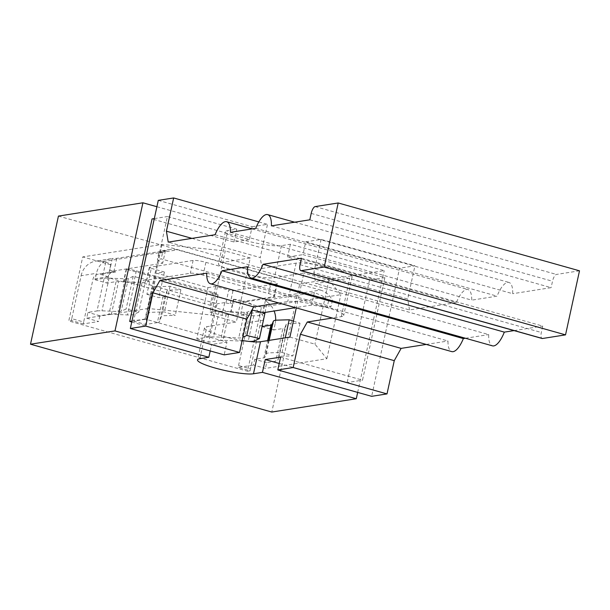 <?xml version="1.0" encoding="UTF-8"?>
<svg xmlns="http://www.w3.org/2000/svg" width="610" height="610" viewBox="0 0 610 610"><rect width="100%" height="100%" fill="white"/><g stroke="black" fill="none" stroke-linecap="round" stroke-linejoin="round"><path stroke-width="0.46" stroke-dasharray="3.05 2.29" d="M156.9 206.721L236.764 229.169L227.797 230.58A29.852 4.537 -167.7 0 0 225.448 231.762A29.852 4.537 -167.7 0 0 248.255 241.301A29.852 4.537 -167.7 0 0 281.423 245.655L290.383 244.244L384.216 270.627L299.723 283.932L271.793 412.047M58.43 216.092L299.723 283.932M280.6 357.132L362.523 380.16L384.872 277.672L302.949 254.637L305.74 241.827L399.58 268.209L371.642 396.325M215.078 234.736L456.371 302.568L409.516 309.941L315.683 283.566L349.736 278.206A29.852 4.537 -167.7 0 0 352.084 277.024A29.852 4.537 -167.7 0 0 329.278 267.485A29.852 4.537 -167.7 0 0 296.109 263.131L262.064 268.491L168.223 242.109M230.443 232.311L471.736 300.15A22.25 8.006 -74.3 0 0 468.015 289.559A22.25 8.006 -74.3 0 0 456.371 302.568M255.788 228.323L497.081 296.155L471.736 300.15M271.404 225.86L512.697 293.7A22.25 8.006 -74.3 0 0 508.961 282.445A22.25 8.006 -74.3 0 0 497.081 296.155M309.811 219.813L551.104 287.653L512.697 293.7M579.5 270.81L556.457 274.439A6.634 2.387 -74.3 0 0 552.5 281.248L551.104 287.653M301.431 258.251L542.725 326.083L541.329 332.488A6.634 2.387 -74.3 0 0 542.092 338.474M514.07 330.597L542.725 326.083M247.408 266.761L488.701 334.593A22.25 8.006 -74.3 0 0 492.438 345.839M465.445 338.253L488.701 334.593M206.698 273.166L447.992 341.005A22.25 8.006 -74.3 0 0 451.705 351.589M426.23 344.429L447.992 341.005M278.77 302.972L287.729 301.561A29.852 4.537 12.3 0 1 320.898 305.923A29.852 4.537 12.3 0 1 343.704 315.462A29.852 4.537 12.3 0 1 341.356 316.636L332.389 318.046M158.287 200.37L252.121 226.752L249.33 239.562L167.407 216.535L145.066 319.03L226.981 342.058L224.19 354.867M249.33 239.562L233.965 241.987L152.05 218.952M154.315 218.594L167.407 216.535M384.872 277.672L369.507 280.089L287.584 257.062L302.949 254.637M258.831 221.903L267.485 224.335L252.121 226.752M305.74 241.827L321.104 239.41L414.945 265.792L399.58 268.209M191.936 238.373L260.234 257.58L267.485 224.335M321.104 239.41L313.86 272.655L407.693 299.03L414.945 265.792M262.064 268.491L260.234 257.58M409.516 309.941L407.693 299.03M313.86 272.655L315.683 283.566M131.76 322.027L211.617 344.475L226.981 342.058M145.066 319.03L131.966 321.089M279.22 363.484L347.159 382.584L362.523 380.16M210.214 350.941L211.617 344.475M233.965 241.987L236.764 229.169M369.507 280.089L347.159 382.584M357.666 392.398L384.216 270.627M290.383 244.244L287.584 257.062M242.162 340.456A29.852 4.537 12.3 0 1 204.495 327.844A29.852 4.537 12.3 0 1 206.851 326.67L236.291 322.034L250.26 257.977L220.812 262.613A29.852 4.537 -167.7 0 0 218.464 263.787A29.852 4.537 -167.7 0 0 221.811 266.822A29.852 4.537 -167.7 0 0 255.514 276.299A29.852 4.537 -167.7 0 0 274.439 277.687L303.879 273.051L296.285 307.897M162.1 244.419L148.131 308.477L211.273 314.996L225.235 250.939L162.1 244.419L82.731 256.917L68.762 320.974L247.5 371.223L261.461 307.165L340.837 294.668L328.904 280.082L303.879 273.051M148.131 308.477L86.681 318.153L87.939 312.389L97.02 310.955L104.142 278.29L95.061 279.715L96.464 273.31A19.901 18.315 -98.9 0 1 111.241 258.678A19.901 18.315 -98.9 0 1 112.324 258.541L109.777 270.26A3.317 0.503 -167.7 0 0 114.032 270.893L162.679 263.23L157.372 259.494L161.215 258.892L331.009 306.624L327.173 307.234L311.626 305.107L295.431 307.654M86.681 318.153L98.599 321.5L83.326 323.91A8.624 3.103 105.7 0 1 83.654 322.004L71.744 318.649L81.099 275.735L96.464 273.31M71.744 318.649A8.624 3.103 -74.3 0 0 71.416 320.555L68.762 320.974M83.326 323.91L71.416 320.555M211.273 314.996L236.291 322.034M289.91 337.109L314.935 344.139L326.868 358.726L265.419 368.402L253.501 365.054L254.759 359.29L263.84 357.856A13.267 2.021 -167.7 0 0 264.87 357.376L266.204 353.937A26.535 4.034 12.3 0 1 270.413 352.801L282.079 352.45L292.922 355.889L281.256 356.24A13.267 2.021 -167.7 0 0 279.151 356.804L277.825 360.251A26.535 4.034 12.3 0 1 275.758 361.204L266.677 362.637L265.419 368.402M247.5 371.223L250.146 370.804L238.235 367.456L253.501 365.054M250.146 370.804A8.624 3.103 105.7 0 1 250.474 368.897L238.563 365.55A8.624 3.103 -74.3 0 0 238.235 367.456M233.622 299.296A8.624 1.311 12.3 0 1 243.573 301.012L246.15 301.736A19.901 18.315 -98.9 0 1 259.837 325.976L250.474 368.897M259.837 325.976L275.194 323.559L273.798 329.964L282.88 328.538L275.758 361.204M326.868 358.726L340.837 294.668M250.26 257.977L225.235 250.939M328.904 280.082L314.935 344.139M110.662 264.77L82.731 256.917M126.224 269.147L123.426 281.957M123.495 281.972L107.871 277.58M110.73 264.793L107.939 277.603M217.907 294.92L126.285 269.162M233.462 299.296L230.671 312.106M230.733 312.122L215.117 307.73M217.968 294.935L215.177 307.753M261.461 307.165L233.531 299.312M126.384 269.147A8.624 1.311 12.3 0 1 136.335 270.863L212.981 292.411A8.624 1.311 12.3 0 1 218.083 294.775A8.624 1.311 12.3 0 1 217.999 294.904M246.15 301.736L320.402 290.047L177.411 249.848A19.901 18.315 81.1 0 0 170.129 249.406A19.901 18.315 81.1 0 0 162.588 252.586L161.215 258.892M225.952 302.918A3.317 0.503 -167.7 0 0 230.214 303.551L273.738 296.704A9.951 1.51 -167.7 0 0 274.523 296.308A9.951 1.51 -167.7 0 0 268.636 293.585L203.107 275.156A9.951 1.51 -167.7 0 0 190.328 273.25L146.804 280.104A3.317 0.503 -167.7 0 0 146.537 280.234A3.317 0.503 -167.7 0 0 148.497 281.141L151.295 268.331A3.317 0.503 12.3 0 1 149.336 267.424A3.317 0.503 12.3 0 1 149.595 267.294L193.118 260.44A9.951 1.51 12.3 0 1 205.898 262.346L271.435 280.775A9.951 1.51 12.3 0 1 277.314 283.498A9.951 1.51 12.3 0 1 276.528 283.886L233.005 290.741A3.317 0.503 12.3 0 1 228.742 290.108L225.952 302.918L224.762 302.583L221.964 315.393L226.119 314.737L220.538 340.365L208.696 342.225L217.076 303.795L205.166 300.44L207.957 287.63L156.717 273.227L153.926 286.037L205.166 300.44L196.786 338.878L208.62 337.017A26.535 4.034 12.3 0 1 213.561 336.865L238.739 337.963A13.267 2.021 -167.7 0 0 241.918 337.704L242.864 337.261M151.295 268.331L164.403 272.014L156.717 273.227M207.957 287.63L215.635 286.425L228.742 290.108M81.099 275.735A19.901 18.315 -98.9 0 1 95.877 261.095A19.901 18.315 -98.9 0 1 103.166 261.537L105.743 262.262A8.624 1.311 12.3 0 1 110.837 264.626A8.624 1.311 12.3 0 1 110.753 264.755M103.166 261.537L177.411 249.848M215.2 307.714A8.624 1.311 -167.7 0 0 215.284 307.585A8.624 1.311 -167.7 0 0 210.191 305.221L133.537 283.673A8.624 1.311 -167.7 0 0 123.594 281.957M109.777 270.26L115.732 271.93A6.634 6.108 81.1 0 0 113.3 271.785A6.634 6.108 81.1 0 0 108.382 276.65L106.979 283.07L116.06 281.637L108.938 314.31L99.857 315.736L98.599 321.5M107.962 277.565A8.624 1.311 -167.7 0 0 108.046 277.436A8.624 1.311 -167.7 0 0 102.945 275.072L100.368 274.347A6.634 6.108 81.1 0 0 97.943 274.203A6.634 6.108 81.1 0 0 93.017 279.083L83.654 322.004M99.857 315.736L87.939 312.389M266.677 362.637L254.759 359.29M262.041 326.594L263.284 320.212A6.634 6.108 81.1 0 0 258.716 312.129L264.679 313.807L264.862 312.945M238.563 365.55L247.919 322.629A6.634 6.108 81.1 0 0 243.359 314.546L240.782 313.822A8.624 1.311 -167.7 0 0 230.832 312.106M264.969 312.45L267.233 302.095L265.716 300.227L314.363 292.564L322.408 295.88L328.546 300.928L332.389 300.318A19.901 18.315 81.1 0 0 320.402 290.047M265.441 300.402L262.979 312.77A3.317 0.503 -167.7 0 0 262.719 312.899A3.317 0.503 -167.7 0 0 264.679 313.807M267.233 302.095A19.901 18.315 -98.9 0 1 274.126 311.008M275.644 320.273A19.901 18.315 -98.9 0 1 275.194 323.559M261.881 326.617L273.798 329.964M293.402 321.112L300.044 323.224L288.377 323.567A13.267 2.021 -167.7 0 0 286.281 324.139L284.946 327.585A26.535 4.034 12.3 0 1 282.88 328.538M332.389 300.318L331.009 306.624M314.363 292.564L311.626 305.107M263.695 312.656L262.979 312.77M162.588 252.586L158.745 253.188L163.122 250.512L165.417 250.687L116.769 258.35L112.324 258.541M165.417 250.687L162.679 263.23M146.896 294.287L158.814 297.642L162.969 296.986L157.38 322.606L145.546 324.474L153.926 286.037L142.008 282.689L133.628 321.127L145.47 319.259L151.051 293.639L146.896 294.287L149.694 281.477L148.497 281.141M164.403 272.014L158.814 297.642M208.62 337.017L214.209 311.39L210.054 312.046L215.635 286.425M210.054 312.046L221.964 315.393M142.008 282.689L149.694 281.477M224.762 302.583L217.076 303.795M97.02 310.955A26.535 4.034 12.3 0 1 101.961 310.81L118.05 311.512A13.267 2.021 -167.7 0 0 121.222 311.252L126.102 308.995L138.729 312.152L133.849 314.409A26.535 4.034 12.3 0 1 127.49 314.935L111.409 314.234A13.267 2.021 -167.7 0 0 108.938 314.31M104.142 278.29A26.535 4.034 12.3 0 1 109.083 278.145L125.172 278.846A13.267 2.021 -167.7 0 0 128.352 278.579L133.224 276.322L145.851 279.479L140.971 281.736A26.535 4.034 12.3 0 1 134.619 282.27L118.531 281.568A13.267 2.021 -167.7 0 0 116.06 281.637M95.061 279.715L106.979 283.07M328.546 300.928L327.173 307.234M300.044 323.224L292.922 355.889M282.079 352.45L285.259 337.841M158.745 253.188L157.372 259.494M151.051 293.639A13.267 2.021 -167.7 0 0 152.088 293.158L154.17 287.767A26.535 4.034 12.3 0 1 158.379 286.631L170.045 286.281L180.888 289.719L169.222 290.07A13.267 2.021 -167.7 0 0 167.117 290.635L165.035 296.033A26.535 4.034 12.3 0 1 162.969 296.986M157.38 322.606A26.535 4.034 -167.7 0 0 159.446 321.653L161.536 316.262A13.267 2.021 12.3 0 1 163.64 315.69L175.299 315.347L164.456 311.908L152.79 312.251A26.535 4.034 -167.7 0 0 148.588 313.387L146.499 318.778A13.267 2.021 12.3 0 1 145.47 319.259M133.628 321.127L145.546 324.474M196.786 338.878L208.696 342.225M248.979 341.417A26.535 4.034 12.3 0 1 248.186 341.387L223.008 340.288A13.267 2.021 -167.7 0 0 220.538 340.365M214.209 311.39A26.535 4.034 12.3 0 1 219.142 311.245L244.328 312.343A13.267 2.021 -167.7 0 0 247.507 312.076L251.945 310.025M265.007 312.983L260.127 315.24A26.535 4.034 12.3 0 1 253.775 315.767L228.59 314.668A13.267 2.021 -167.7 0 0 226.119 314.737M145.851 279.479L138.729 312.152M133.224 276.322L126.102 308.995M170.045 286.281L164.456 311.908M180.888 289.719L175.299 315.347M311.207 213.408L552.5 281.248M315.164 206.599L556.457 274.439M300.036 264.656L541.329 332.488M296.109 263.131L287.729 301.561M199.867 358.695L206.851 326.67M220.812 262.613L227.797 230.58M341.356 316.636L349.736 278.206M281.423 245.655L274.439 277.687M218.029 294.874L215.238 307.684M233.782 299.304L230.992 312.114M126.544 269.155L123.746 281.965M110.791 264.725L107.993 277.535M212.981 292.411L210.191 305.221M108.374 276.665L93.017 279.083M263.84 357.856L267.599 340.624M263.284 320.212L247.919 322.629M243.573 301.012L240.782 313.822M284.946 327.585L277.825 360.251M105.743 262.262L102.945 275.072M116.769 258.35L114.032 270.893M205.898 262.346L203.107 275.156M271.435 280.775L268.636 293.585M193.118 260.44L190.328 273.25M149.595 267.294L146.804 280.104M233.005 290.741L230.214 303.551M276.528 283.886L273.738 296.704M136.335 270.863L133.537 283.673M258.716 312.129L243.359 314.546M115.732 271.93L100.368 274.347M109.083 278.145L101.961 310.81M111.409 314.234L118.531 281.568M268.56 340.471L264.87 357.376M286.281 324.139L279.151 356.804M269.162 340.372L266.204 353.937M165.035 296.033L159.446 321.653M219.142 311.245L213.561 336.865M134.619 282.27L127.49 314.935M128.352 278.579L121.222 311.252M125.172 278.846L118.05 311.512M146.499 318.778L152.088 293.158M167.117 290.635L161.536 316.262M154.17 287.767L148.588 313.387M228.59 314.668L223.008 340.288M253.775 315.767L248.186 341.387M247.507 312.076L241.918 337.704M244.328 312.343L238.739 337.963M252.204 228.887L467.977 289.544M294.66 222.2L508.961 282.445M352.084 277.024L343.704 315.462M225.448 231.762L218.464 263.787M204.495 327.844L197.51 359.877M218.083 294.775L215.284 307.585M110.837 264.626L108.046 277.436M170.129 249.406L162.916 250.542M111.241 258.678L95.877 261.095M149.336 267.424L146.537 280.234M277.314 283.498L274.523 296.308M113.3 271.785L97.943 274.203M265.411 300.555L262.719 312.899"/><path stroke-width="0.91" d="M30.5 344.208L271.793 412.047L356.286 398.742L262.445 372.359L253.485 373.77A29.852 4.537 12.3 0 1 220.324 369.416A29.852 4.537 12.3 0 1 197.51 359.877A29.852 4.537 12.3 0 1 199.867 358.695L208.826 357.285L114.993 330.91L30.5 344.208L58.43 216.092L142.923 202.794L156.9 206.721M332.389 318.046L307.303 321.996L300.417 334.28L293.174 367.525L387.007 393.907L371.642 396.325L277.809 369.942L280.6 357.132L265.243 359.549L279.22 363.484M263.024 264.298A22.25 8.006 105.7 0 1 251.145 278.007A22.25 8.006 105.7 0 1 247.408 266.761L222.063 270.748A22.25 8.006 105.7 0 1 210.412 283.757A22.25 8.006 105.7 0 1 206.698 273.166L159.843 280.547L152.965 292.823L145.714 326.068L239.555 352.45L224.19 354.867L130.349 328.485L158.287 200.37L173.652 197.953L166.4 231.198L168.223 242.109L215.078 234.736A22.25 8.006 105.7 0 1 226.722 221.727A22.25 8.006 105.7 0 1 230.443 232.311L255.788 228.323A22.25 8.006 105.7 0 1 267.668 214.613A22.25 8.006 105.7 0 1 271.404 225.86L309.811 219.813L311.207 213.408A6.634 2.387 105.7 0 1 315.164 206.599L338.207 202.97L579.5 270.81L565.531 334.867L324.238 267.027L301.195 270.657A6.634 2.387 105.7 0 1 300.799 270.642A6.634 2.387 105.7 0 1 300.036 264.656L301.431 258.251L263.024 264.298L504.317 332.13L514.07 330.597M338.207 202.97L324.238 267.027M300.799 270.642L542.092 338.474A6.634 2.387 -74.3 0 0 542.488 338.497L565.531 334.867M251.145 278.007L492.438 345.839A22.25 8.006 -74.3 0 0 504.317 332.13M222.063 270.748L463.356 338.58L465.445 338.253M451.705 351.589A22.25 8.006 -74.3 0 0 463.356 338.58M307.303 321.996L401.136 348.379L426.23 344.429M159.843 280.547L253.684 306.921L278.77 302.972M131.966 321.089L129.701 321.447L152.05 218.952L154.315 218.594M173.652 197.953L258.831 221.903M166.4 231.198L191.936 238.373M152.965 292.823L246.798 319.205L253.684 306.921M300.417 334.28L394.258 360.662L401.136 348.379M239.555 352.45L246.798 319.205M387.007 393.907L394.258 360.662M145.714 326.068L130.349 328.485M293.174 367.525L277.809 369.942M129.701 321.447L131.76 322.027M142.923 202.794L114.993 330.91M208.826 357.285L210.214 350.941M265.243 359.549L262.445 372.359M356.286 398.742L357.666 392.398M296.285 307.897L289.91 337.109L260.47 341.745A29.852 4.537 12.3 0 1 242.162 340.456M267.599 340.624L270.962 325.191L262.041 326.594M274.126 311.008A19.901 18.315 -98.9 0 1 275.644 320.273M270.962 325.191A13.267 2.021 -167.7 0 0 271.999 324.711L273.326 321.264A26.535 4.034 12.3 0 1 277.535 320.128L289.201 319.785L293.402 321.112M295.431 307.654L263.695 312.656M285.259 337.841L289.201 319.785M242.864 337.261L246.798 335.447L259.418 338.603L254.545 340.86A26.535 4.034 12.3 0 1 248.979 341.417M251.945 310.025L265.007 312.983L259.418 338.603M252.38 309.819L246.798 335.447M301.195 270.657L542.488 338.497M260.47 341.745L253.485 373.77M264.862 312.945L264.969 312.45M271.999 324.711L268.56 340.471M273.326 321.264L269.162 340.372M226.684 221.712L252.204 228.887M267.668 214.613L294.66 222.2M210.45 283.764L451.743 351.604"/></g></svg>
